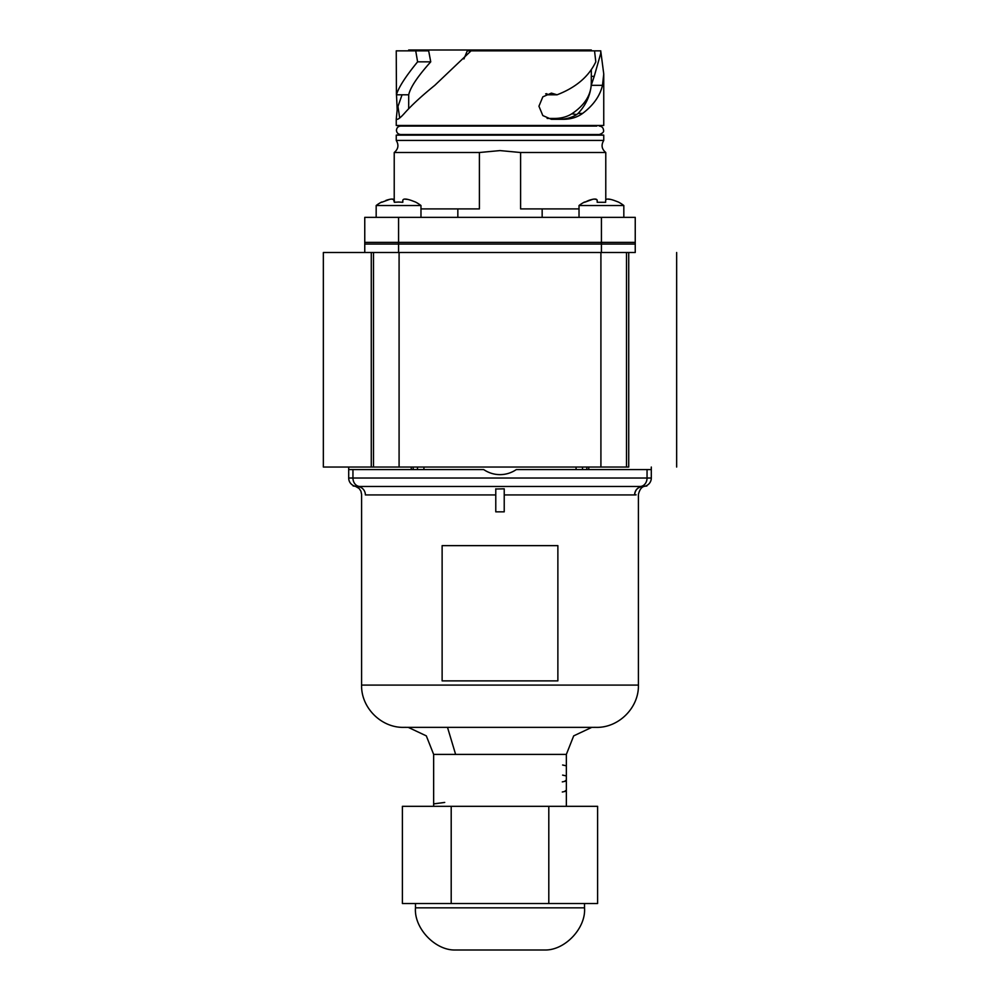 <?xml version="1.0" encoding="UTF-8"?>
<svg xmlns="http://www.w3.org/2000/svg" width="1000" height="1000" viewBox="0 0 1000 1000"><rect width="100%" height="100%" fill="white"/><g stroke="black" fill="none" stroke-linecap="round" stroke-linejoin="round"><path stroke-width="1.5" d="M433.663 803.913L444.725 802.438L433.65 803.863L433.65 754.412L566.35 754.412L566.35 806.312M433.65 803.962L433.65 806.312M566.35 791.137L562.3 792L566.35 791.15L565.312 790.713M566.35 781.038L562.3 781.888L566.35 781.038L565.312 780.612M562.6 765L566.35 765.825M562.6 775.113L566.35 775.938M634.625 494.925C635.15 489.837 637.888 487.013 642.837 486.475C645.512 486.2 645.512 486.2 642.837 486.475A8.45 8.225 -90 0 0 634.625 494.925C639.663 494.375 639.663 494.375 634.625 494.925L504.225 494.925L504.225 488.825L495.775 489.012M636.125 494.85L634.7 494.925M557.875 545.638L442.125 545.638L442.125 680.875L557.875 680.875L557.875 545.638M495.775 494.925L365.375 494.925C360.35 494.375 360.35 494.375 365.375 494.925A8.45 8.225 90 0 0 357.163 486.475C354.487 486.2 354.487 486.2 357.163 486.475C354.487 486.2 354.487 486.2 357.163 486.475A8.45 8.45 0 0 1 348.7 478.025A8.45 8.45 0 0 0 355.725 486.35L355.725 486.35M355.337 486.275L359.113 488.462L360.925 491.15L361.587 494.45L361.587 685.1L638.413 685.1L638.413 494.45C639.612 489.412 641.762 486.675 644.862 486.238L644.287 486.35M504.225 488.825L504.225 511.838L495.775 511.838L495.775 488.825M640.013 486.475L642.837 486.475A8.45 8.45 0 0 0 651.3 478.025L647.05 478.025A8.45 7.037 90 0 1 640.013 486.475L357.163 486.475A8.45 8.45 0 0 1 356.75 486.463L355.138 486.238M356.188 486.425L356.6 486.463A8.45 8.45 0 0 1 355.788 486.362L356.1 486.413M647.05 469.575L647.05 478.025L348.7 478.025L348.7 469.575L483.675 469.575C488.713 472.925 494.15 474.613 500 474.637C505.85 474.613 511.3 472.925 516.325 469.575L651.3 469.575L651.3 478.025M411.25 467.038L411.25 469.575M423.925 467.038L423.925 469.575M576.075 467.038L576.075 469.575M588.75 467.038L588.75 469.575M373.488 467.038L323.35 467.038L323.35 252.512L628.725 252.512C692.188 252.512 692.188 252.512 628.725 252.512L628.725 467.038C692.188 467.038 692.188 467.038 628.725 467.038L626.512 467.038L626.512 252.512L635.237 252.512L635.237 242.375L364.762 242.375L364.762 252.512L373.488 252.512L373.488 467.038L626.512 467.038M451.2 806.312L402.4 806.312L402.4 903.512L451.2 903.512L451.2 806.312L548.8 806.312L548.8 903.512L451.2 903.512M548.8 903.512L597.6 903.512L597.6 806.312L548.8 806.312M415.475 907.837L584.525 907.837C586.125 927.85 565.288 950.2 545.225 950L454.775 950C434.712 950.2 413.875 927.85 415.475 907.837L415.475 903.512M584.525 907.837L584.525 903.512M591.325 50.85L591.325 50L408.675 50L408.675 50.85M467.262 50.85L471.05 50.85L467.262 50.85L463.925 58.95M591.325 69.45L591.325 81.65L591.263 76.35L594.225 76.35L600.737 53.375L600.763 50.85L594.538 50.85L595.8 61.837C588.787 76.562 575.875 87.55 557.05 94.8L548.05 94.8L545.662 93.837M591.325 81.65L591.2 85.337C590.3 96.263 583.862 105.75 571.862 113.787C566.938 116.888 561.025 118.45 554.138 118.462L547.15 118.462M600.763 50.85L471.05 50.85L434.787 85.337C421.688 95.95 411.538 105.312 404.338 113.425C400.838 117.325 398.425 119.288 397.113 119.312L396.25 119.312L397.175 109.663L396.5 94.8M430.737 61.837L417.6 61.837C405.562 76.562 398.5 87.55 396.425 94.8L396.25 50.85L428.675 50.85L430.737 61.837C417.612 76.487 410.275 87.475 408.713 94.8L408.675 108.75M548.05 94.8L546.675 93.663M594.225 76.35L591.2 85.337C590.125 95.887 585.763 105.237 578.1 113.425L576.675 114.55C571.688 117.7 565.7 119.288 558.725 119.312L558.675 119.312M600.887 52.038L603.75 73.987L602.487 85.337C599.987 95.95 593.362 105.312 582.612 113.425C577.25 117.325 570.712 119.288 563 119.312L551.413 119.312L542.825 115.575L538.938 106.213L542.825 96.85L551.413 93.112L557.05 94.8M603.75 73.987L603.75 125.463L396.25 125.463L396.25 119.312L397.113 119.312M417.6 61.837L415.725 50.85M408.713 94.8L396.425 94.8M477.163 126.075L603.75 125.463M402.062 94.8L397.95 106.438L399.7 117.975M596.775 134.525L603.75 135.137L396.25 135.137L396.25 140.438C399 145.037 398.325 149.062 394.225 152.513L479.4 152.513L500 150.588L520.6 152.513L605.775 152.513L605.775 199.95M603.75 135.137L603.75 140.438L396.25 140.438M394.35 202.3L394.35 200.425L394.35 202.3L398.575 202.025L394.35 202.3L393.488 199.387L394.225 199.95L394.225 152.513M457.837 217.35L457.837 208.9L479.4 208.9L479.4 152.513M542.163 217.35L542.163 208.9L520.6 208.9L520.6 152.513M579.025 208.9L542.163 208.9M457.837 208.9L420.975 208.9M601.425 217.35L635.237 217.35L635.237 244.062L364.762 244.062L364.762 217.35L601.425 217.35L601.425 244.062M599.312 126.075C601.888 126.325 603.288 127.725 603.538 130.3C604.075 131.875 602.675 133.287 599.312 134.525L400.688 134.525C398.1 134.25 396.688 132.838 396.463 130.3C396.712 127.725 398.113 126.325 400.688 126.075L596.775 126.075M623.825 217.35L623.825 205.525A36.775 36.775 0 0 0 618.337 202.025L614.1 200.425L618.337 202.025A36.775 36.775 0 0 1 623.825 205.525L579.025 205.525L579.025 217.35M584.525 202.025L584.525 202.025A36.775 36.775 0 0 0 579.025 205.525M596.337 199.387L597.2 200.425C596.9 198.6 594.075 198.6 588.75 200.425L584.525 202.3L592.463 199.387M594.725 199.163L596.25 199.35M597.2 202.3L605.65 202.3L597.2 202.3L597.2 200.425M614.1 200.425C608.775 198.6 605.95 198.6 605.65 200.425L605.65 202.3M608.138 199.163L610.388 199.387M415.475 202.025L411.25 200.425L415.475 202.025A36.775 36.775 0 0 1 420.975 205.525L376.175 205.525L376.175 217.35M420.975 205.525L420.975 217.35M381.662 202.025L381.662 202.025A36.775 36.775 0 0 0 376.175 205.525M381.662 202.3L389.613 199.387L381.662 202.3M391.863 199.163L393.387 199.35L391.863 199.163M398.575 202.025L402.8 202.3L398.575 202.025M402.8 200.425L402.8 202.3L402.8 200.425C403.1 198.6 405.913 198.6 411.25 200.425M405.275 199.163L407.537 199.387M394.35 200.425C394.038 198.6 391.225 198.6 385.9 200.425M352.95 469.575L352.95 478.025A8.45 7.037 90 0 0 359.988 486.475M413.15 467.038L413.15 469.575M417.488 469.575L417.488 467.038M582.513 467.038L582.513 469.575M586.85 469.575L586.85 467.038M371.275 467.038L371.275 252.512M399.087 467.038L399.087 252.512M600.913 467.038L600.913 252.512M558.725 119.312L554.138 118.462M576.675 114.55L571.862 113.787M578.1 113.425L582.612 113.425M591.2 85.337L602.487 85.337M398.575 217.35L398.575 244.062M398.575 242.375L398.575 252.512M601.425 242.375L601.425 252.512M455.625 754.412L447.5 727.362M566.35 754.412L573.7 735.863L591.763 727.362M433.65 754.412L426.3 735.863L408.237 727.362M594.5 727.337L596.15 727.362C618.725 727.95 638.987 707.688 638.413 685.1M361.587 685.1C361.012 707.688 381.275 727.95 403.85 727.362L596.15 727.362M403.85 727.362L405.5 727.337M644.837 486.238L646.862 485.988M644.175 486.375L642.85 486.475M355.275 486.262L353.137 485.988M651.3 469.575L651.3 467.038M348.7 469.575L348.7 467.038M676.65 467.038L676.65 252.512M403.225 126.075L396.25 125.463M403.225 134.525L396.25 135.137M603.75 140.438C601 145.037 601.675 149.062 605.775 152.513"/></g></svg>

